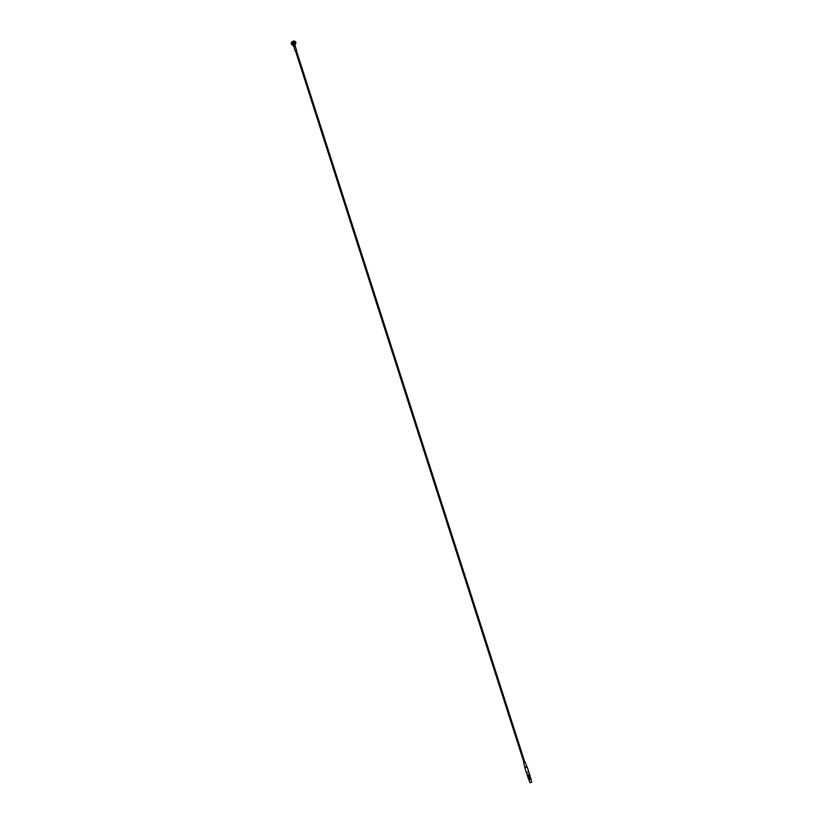 <?xml version="1.0" encoding="UTF-8"?>
<svg xmlns="http://www.w3.org/2000/svg" width="824" height="824" viewBox="0 0 824 824"><rect width="100%" height="100%" fill="white"/><g stroke="black" fill="none" stroke-linecap="round" stroke-linejoin="round"><path stroke-width="0.62" stroke-dasharray="4.12 3.09" d="M293.478 44.661A1.318 1.215 62.5 0 0 294.199 42.961A1.318 1.215 62.5 0 0 292.458 42.24A1.318 1.215 62.5 0 0 293.478 44.661M295.548 51.119L296.465 50.82M527.164 767.01L524.878 767.752M528.75 771.831L526.412 772.541M526.392 772.593L528.452 771.995L528.678 772.696M529.276 774.323L527.422 774.921M527.885 776.981L530.1 776.29M528.256 777.846L530.399 777.187L528.256 777.846M527.618 775.734L529.585 775.075L527.597 775.693M529.307 775.219L529.121 774.622L527.226 775.168M528.452 778.814L530.697 778.093M527.401 774.869L529.255 774.272M293.704 46.659L295.311 46.175M293.869 46.731L295.28 46.288L293.88 46.741M524.538 762.128L523.899 762.365L524.538 762.128M525.104 761.984L523.621 762.457M528.06 774.962L529.317 774.488L528.06 774.962M292.747 45.227A1.957 1.802 62.5 0 0 293.478 45.289L293.972 45.155A1.957 1.802 62.5 0 0 294.601 44.651L294.652 44.527A1.936 1.782 62.5 0 0 292.232 41.664M294.601 42.972A1.751 1.607 -117.5 0 1 292.52 45.001A1.751 1.607 -117.5 0 1 291.902 42.117A1.751 1.607 -117.5 0 1 294.601 42.972M292.654 42.168A1.318 1.215 -117.5 0 1 293.663 44.589A1.318 1.215 -117.5 0 1 291.984 43.981A1.318 1.215 -117.5 0 1 292.654 42.168M293.385 45.31L294.117 45.104M293.478 45.289L292.695 45.207M293.354 45.32L292.808 45.269M529.018 779.865L530.852 779.277L529.039 779.906M528.328 775.889L529.678 775.384L528.328 775.889M529.822 775.353L527.576 776.074M529.884 775.363L527.535 776.115M530.471 777.207L528.122 777.959M530.388 777.176L528.174 777.908M526.824 766.516L524.857 767.144M294.652 44.527L295.538 44.063M293.323 45.485L294.992 44.949M294.467 43.559A0.772 0.711 62.5 0 0 293.746 42.189C294.642 42.076 294.879 42.539 294.456 43.569M531.459 782.295L530.285 782.676M294.827 43.105A0.814 0.752 62.5 0 0 294.333 42.148M530.986 779.226L528.874 779.906M294.786 44.733L295.332 44.269M531.037 779.185L528.812 779.895"/><path stroke-width="1.24" d="M295.826 51.016L296.455 50.779L295.826 51.016M296.465 50.82L295.548 51.119M527.422 774.921L526.412 772.531L528.75 771.831L526.691 772.428L526.618 773.283L526.691 772.428M524.857 767.144L526.824 766.516L525.104 761.984L523.621 762.457L524.878 767.741L527.164 767.01L528.977 772.531M527.144 774.951L529.276 774.323M530.1 776.29L527.957 776.919L528.174 777.887L530.471 777.197L530.738 778.052L528.4 778.814L528.812 779.895L530.986 779.226M527.69 775.981L529.76 774.982L529.564 774.395L527.679 774.941L527.618 775.734M528.4 778.814L530.718 778.114L528.472 778.824M529.307 774.426L527.463 775.044M529.76 774.982L527.865 775.528M295.311 46.175L293.704 46.659L293.323 45.485L294.467 45.052L295.373 46.123L293.704 46.659M296.692 50.707L295.28 46.278L293.869 46.731L295.291 51.15M294.992 44.949L295.27 44.414L294.838 44.887M295.538 44.063L295.466 44.197A1.957 1.802 -117.5 0 1 294.838 44.702L294.353 44.836A1.957 1.802 -117.5 0 1 293.529 44.754L293.416 44.671A1.936 1.782 -117.5 0 1 293.117 41.2A1.936 1.782 -117.5 0 1 295.538 44.063M293.529 44.754L294.086 44.949L293.478 44.929M294.467 44.99L293.385 45.258M293.117 41.2L292.232 41.664A1.936 1.782 62.5 0 0 292.53 45.135L292.664 45.207A1.957 1.802 62.5 0 0 292.747 45.227M294.91 44.671L294.838 44.702A1.957 1.802 62.5 0 1 294.786 44.733L294.807 44.743A1.957 1.802 62.5 0 1 294.714 44.764L294.086 44.949M293.478 43.054A0.742 0.68 62.5 0 0 294.662 43.373A0.742 0.68 62.5 0 0 294.271 42.148A0.742 0.68 62.5 0 0 293.478 43.054M528.874 779.906L530.862 779.319L529.018 779.865L529.935 782.728L531.459 782.295M292.53 43.332A1.751 1.607 62.5 0 0 295.456 43.909A1.751 1.607 62.5 0 0 294.271 41.2A1.751 1.607 62.5 0 0 292.53 43.332M527.535 776.105L529.884 775.363L530.151 776.208L527.865 776.97L527.535 776.105L529.873 775.353M527.422 775.755L527.679 774.941M530.12 776.27L527.854 776.991M530.697 778.093L531.768 782.141L530.285 782.676M528.153 777.908L530.471 777.197M292.53 45.135L293.416 44.671M293.406 44.815A1.957 1.802 62.5 0 0 294.23 44.908M293.437 43.064A0.772 0.711 62.5 0 0 294.477 43.559A0.772 0.711 62.5 0 0 294.755 42.539A0.772 0.711 62.5 0 0 293.437 43.064M293.406 43.075A0.772 0.711 62.5 0 0 294.467 43.559L294.456 43.569C294.941 42.529 294.693 42.076 293.766 42.179A0.772 0.711 62.5 0 0 293.406 43.075M294.333 42.148A0.814 0.752 62.5 0 0 293.354 43.095A0.814 0.752 62.5 0 0 294.827 43.105M524.878 767.752L526.402 772.572M529.513 774.189L528.75 771.831M530.1 776.27L530.388 777.176M524.816 762.025L296.455 50.779M523.889 762.324L295.528 51.078M528.122 777.959L528.4 778.804"/></g></svg>
